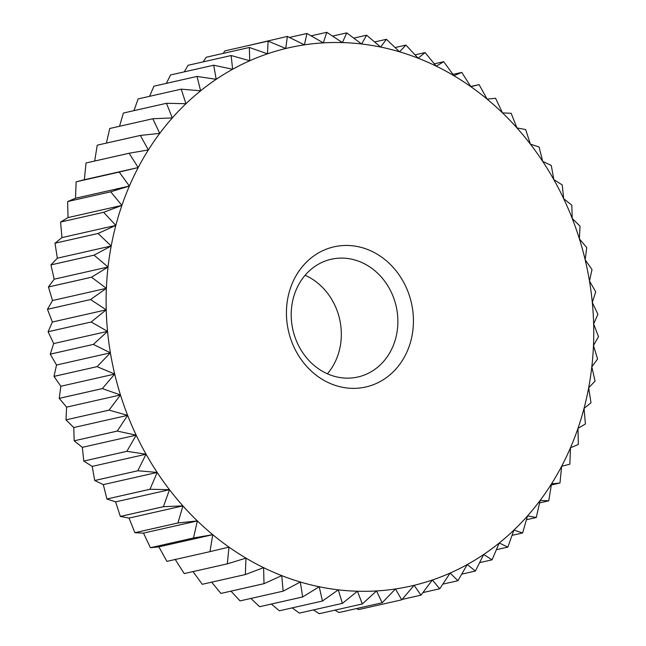 <?xml version="1.0" encoding="UTF-8"?>
<svg xmlns="http://www.w3.org/2000/svg" width="646" height="646" viewBox="0 0 646 646"><rect width="100%" height="100%" fill="white"/><g stroke="black" fill="none" stroke-linecap="round" stroke-linejoin="round"><path stroke-width="0.97" d="M305.122 275.253A60.369 52.956 -102.7 0 1 337.874 355.316A60.369 52.956 -102.7 0 1 327.417 373.792M294.665 293.736A60.369 52.956 -102.7 0 1 331.22 259.248A60.369 52.956 -102.7 0 1 384.265 280.655A60.369 52.956 -102.7 0 1 394.423 342.517A60.369 52.956 -102.7 0 1 357.868 377.006A60.369 52.956 -102.7 0 1 304.823 355.599A60.369 52.956 -102.7 0 1 294.665 293.736M290.547 287.866A71.867 63.042 -102.7 0 1 372.411 251.609A71.867 63.042 -102.7 0 1 409.314 345.949A71.867 63.042 -102.7 0 1 327.449 382.206A71.867 63.042 -102.7 0 1 290.547 287.866M94.033 255.146A287.47 252.15 77.3 0 0 94.033 255.154L108.044 267.008L91.522 277.215L48.434 286.969L54.183 279.193L50.945 264.908A287.47 252.15 -102.7 0 1 50.945 264.892A287.47 252.15 -102.7 0 1 50.945 264.9L57.341 258.182L54.999 243.227L61.968 237.599L60.579 222.071L68.04 217.581L67.636 201.56L75.517 198.249L76.139 181.833L119.227 172.078L76.147 181.817L84.351 179.725L86.031 163.002L129.119 153.255L138.212 167.548L119.235 172.07L129.378 186.064L110.732 191.797L67.644 201.544L110.724 191.814L121.9 205.396L103.667 212.308L60.579 222.054L103.659 212.316L115.828 225.414L98.087 233.464L54.999 243.211L98.087 233.481L111.201 245.997L94.033 255.146L50.945 264.892L94.033 255.162A287.47 252.15 77.3 0 0 94.033 255.162M595.055 381.1A287.47 252.15 77.3 0 0 595.055 381.092L591.817 366.807A275.971 242.064 -102.7 0 1 590.42 377.361A275.971 242.064 -102.7 0 1 588.659 387.818L595.055 381.108A287.47 252.15 77.3 0 0 595.055 381.1M106.38 288.334L90.569 299.542L106.219 309.838A275.971 242.064 -102.7 0 1 106.38 288.334L52.52 300.519L48.434 286.986L91.514 277.231L106.38 288.334A275.971 242.064 -102.7 0 1 108.044 267.008A275.971 242.064 -102.7 0 1 109.44 256.454A275.971 242.064 -102.7 0 1 111.201 245.997L57.341 258.182M415.031 54.853L425.076 52.576L418.107 58.188L405.946 45.099L399.535 51.809L386.413 39.301A287.47 252.15 77.3 0 0 386.405 39.293L380.647 47.061L366.629 35.215A287.47 252.15 77.3 0 0 366.621 35.215L361.574 43.985L346.716 32.881L342.428 42.579L326.779 32.3A287.47 252.15 77.3 0 0 326.763 32.3L323.331 42.87L306.955 33.487A287.47 252.15 77.3 0 0 306.939 33.487L304.395 44.849L287.365 36.418L285.742 48.507L268.122 41.094L225.034 50.848A287.47 252.15 -102.7 0 0 225.018 50.848L268.106 41.102L267.484 53.82L249.356 47.481L206.268 57.228A287.47 252.15 -102.7 0 0 206.252 57.236L249.34 47.489L249.736 60.756L231.171 55.532L188.083 65.278L231.163 55.54L232.608 69.267L213.689 65.206L170.601 74.952A287.47 252.15 -102.7 0 0 170.592 74.96L213.681 65.214L216.2 79.313L197.014 76.43L153.926 86.176A287.47 252.15 -102.7 0 0 153.918 86.193L197.006 76.438L200.615 90.82L181.251 89.156L138.163 98.903L181.235 89.164L185.951 103.715L166.49 103.287L123.402 113.034L166.474 103.295L172.296 117.927L152.827 118.743L109.739 128.489A287.47 252.15 -102.7 0 0 109.731 128.497L152.819 118.751L159.74 133.375L140.344 135.426L97.255 145.172L140.335 135.442L148.354 149.945L129.127 153.239L86.039 162.986A287.47 252.15 -102.7 0 1 86.039 162.986M395.094 47.546L405.93 45.091A287.47 252.15 77.3 0 0 405.93 45.091M374.64 41.958L386.405 39.293M353.766 38.122L366.621 35.215M332.561 36.079L346.7 32.881A287.47 252.15 77.3 0 0 346.7 32.881M311.097 35.845L326.763 32.3M289.44 37.444L306.939 33.487M243.913 46.577L287.349 36.426A287.47 252.15 77.3 0 0 287.349 36.426M223.072 53.424L225.018 50.848M203.175 61.863L206.252 57.236M184.255 71.859L188.075 65.286A287.47 252.15 -102.7 0 1 188.083 65.278M166.369 83.366L170.592 74.96M149.581 96.319L153.918 86.193M133.94 110.644L138.147 98.911A287.47 252.15 -102.7 0 1 138.163 98.903M119.534 126.269L123.394 113.042A287.47 252.15 -102.7 0 1 123.402 113.034M106.42 143.097L109.731 128.497M94.671 161.032L97.247 145.189A287.47 252.15 -102.7 0 1 97.255 145.172M111.201 245.997A275.971 242.064 -102.7 0 1 115.828 225.414A275.971 242.064 -102.7 0 1 121.9 205.396A275.971 242.064 -102.7 0 1 129.378 186.064A275.971 242.064 -102.7 0 1 138.212 167.548L84.351 179.725M129.378 186.064L75.517 198.249M121.9 205.396L68.04 217.581M115.828 225.414L61.968 237.599M108.044 267.008L54.183 279.193M106.219 309.838L91.175 321.974L107.559 331.382A275.971 242.064 -102.7 0 1 106.219 309.838L52.358 322.023L47.481 309.305L90.569 299.558L47.481 309.289L52.52 300.519M107.559 331.382L93.355 344.391L110.393 352.837A275.971 242.064 -102.7 0 1 107.559 331.382L53.699 343.567L48.095 331.745L91.183 321.999L48.095 331.729L52.358 322.023M110.393 352.837L97.078 366.645L114.705 374.074A275.971 242.064 -102.7 0 1 110.393 352.837L56.533 365.022L50.267 354.153L93.355 344.407L50.267 354.137L53.699 343.567M120.463 394.956L109.069 410.113L65.981 419.86L109.077 410.129L127.642 415.354A275.971 242.064 -102.7 0 1 120.463 394.956L66.603 407.142L59.246 398.364L102.334 388.609L120.463 394.956A275.971 242.064 -102.7 0 1 114.705 374.074L60.845 386.26L53.989 376.408L97.078 366.662L53.989 376.392L56.533 365.022M114.705 374.074L102.326 388.593L59.238 398.348L60.845 386.26M127.642 415.354L117.265 431.068L74.177 440.814L117.273 431.084L136.185 435.154A275.971 242.064 -102.7 0 1 127.642 415.354L73.781 427.539L65.989 419.876L66.603 407.142M136.185 435.154L126.858 451.32L83.77 461.066L126.866 451.336L146.053 454.219A275.971 242.064 -102.7 0 1 136.185 435.154L82.325 447.339L74.185 440.83L73.781 427.539M146.053 454.219L137.8 470.756L157.172 472.436A275.971 242.064 -102.7 0 1 146.053 454.219L92.192 466.404L83.778 461.082L82.325 447.339M157.172 472.436L150.009 489.248L106.921 498.995L150.017 489.264L169.478 489.692A275.971 242.064 -102.7 0 1 157.172 472.436L103.312 484.621L94.72 480.519L137.808 470.772L94.712 480.503L92.192 466.404M197.353 520.918L193.501 537.973L150.421 547.719L193.517 537.981L212.744 534.686A275.971 242.064 -102.7 0 1 197.353 520.918L143.493 533.103L134.877 532.716L177.957 522.969L197.353 520.918A275.971 242.064 -102.7 0 1 182.899 505.891L129.038 518.076L120.342 516.445L163.43 506.698L182.899 505.891A275.971 242.064 -102.7 0 1 169.478 489.692L115.618 501.877L106.929 499.011L103.312 484.621M169.478 489.692L163.422 506.682L120.334 516.429L115.618 501.877M182.899 505.891L177.949 522.961L134.861 532.708L129.038 518.076M212.744 534.686L209.99 551.627L228.983 547.114A275.971 242.064 -102.7 0 1 212.744 534.686L158.884 546.871L150.429 547.727L143.493 533.103M166.918 561.382A287.47 252.15 -102.7 0 1 166.902 561.374L210.007 551.636L166.902 561.374L158.884 546.871M184.231 573.6A287.47 252.15 -102.7 0 1 184.223 573.591L227.319 563.853L245.965 558.128A275.971 242.064 -102.7 0 1 228.983 547.114L227.311 563.845L184.223 573.591L175.123 559.299M202.271 584.307A287.47 252.15 -102.7 0 1 202.263 584.299L245.359 574.552L263.592 567.648A275.971 242.064 -102.7 0 1 245.965 558.128L245.343 574.544L202.263 584.299L193.041 571.613M220.908 593.416A287.47 252.15 -102.7 0 0 220.924 593.424L264.012 583.677L281.753 575.626A275.971 242.064 -102.7 0 1 263.592 567.648L263.996 583.669L220.908 593.416L211.646 582.183M240.07 600.909A287.47 252.15 -102.7 0 1 240.054 600.901L283.158 591.155L300.325 582.006A275.971 242.064 -102.7 0 1 281.753 575.626L283.142 591.155L240.054 600.901L230.969 591.147M259.587 606.699A287.47 252.15 -102.7 0 0 259.595 606.707L302.683 596.961L319.213 586.754A275.971 242.064 -102.7 0 1 300.325 582.006L302.667 596.952L259.587 606.699L250.906 598.454M279.371 610.785A287.47 252.15 -102.7 0 0 279.379 610.785L322.467 601.038L338.286 589.838A275.971 242.064 -102.7 0 1 319.213 586.754L322.451 601.038L279.371 610.785L271.36 604.042M299.3 613.119A287.47 252.15 -102.7 0 1 299.284 613.119L342.388 603.372L357.432 591.235A275.971 242.064 -102.7 0 1 338.286 589.838L342.372 603.372L299.284 613.119L292.234 607.878M319.221 613.7A287.47 252.15 -102.7 0 0 319.237 613.7L362.325 603.953L376.529 590.945A275.971 242.064 -102.7 0 1 357.432 591.235L362.309 603.953L319.221 613.7L313.439 609.921M339.045 612.513A287.47 252.15 -102.7 0 0 339.061 612.513L382.149 602.766L395.457 588.966A275.971 242.064 -102.7 0 1 376.529 590.945L382.133 602.766L339.045 612.513L334.903 610.155M358.651 609.574A287.47 252.15 -102.7 0 1 358.635 609.582L401.739 599.827L414.118 585.308A275.971 242.064 -102.7 0 1 395.457 588.966L401.723 599.827L358.635 609.582L356.56 608.556M420.966 595.152A287.47 252.15 77.3 0 0 420.982 595.152L432.376 579.995A275.971 242.064 -102.7 0 1 414.118 585.308L420.966 595.152L402.087 599.423M439.732 588.772A287.47 252.15 77.3 0 0 439.748 588.764L450.125 573.059A275.971 242.064 -102.7 0 1 432.376 579.995L439.732 588.772L422.928 592.576M457.917 580.722A287.47 252.15 77.3 0 0 457.925 580.714L467.252 564.547A275.971 242.064 -102.7 0 1 450.125 573.059L457.917 580.722L442.825 584.137M475.399 571.048A287.47 252.15 77.3 0 0 475.408 571.04L483.66 554.502A275.971 242.064 -102.7 0 1 467.252 564.547L475.399 571.048L461.745 574.141M492.074 559.824A287.47 252.15 77.3 0 0 492.082 559.807L499.245 542.995A275.971 242.064 -102.7 0 1 483.66 554.502L492.074 559.824L479.631 562.634M507.837 547.097A287.47 252.15 77.3 0 0 507.853 547.089L513.909 530.1A275.971 242.064 -102.7 0 1 499.245 542.995L507.837 547.097L496.419 549.681M522.598 532.966A287.47 252.15 77.3 0 0 522.606 532.958L527.564 515.888A275.971 242.064 -102.7 0 1 513.909 530.1L522.598 532.966L512.06 535.356M536.261 517.511A287.47 252.15 77.3 0 0 536.269 517.503L540.121 500.448A275.971 242.064 -102.7 0 1 527.564 515.888L536.261 517.511L526.466 519.731M548.745 500.828A287.47 252.15 77.3 0 0 548.753 500.812L551.506 483.87A275.971 242.064 -102.7 0 1 540.121 500.448L548.745 500.828L539.58 502.903M559.961 483.014A287.47 252.15 77.3 0 0 559.969 482.998L561.649 466.275A275.971 242.064 -102.7 0 1 551.506 483.87L559.961 483.014L551.329 484.968M561.649 466.275L569.853 464.183A287.47 252.15 77.3 0 0 569.861 464.167L570.483 447.751L578.356 444.456L577.96 428.419L585.421 423.946L584.032 408.401L591.001 402.789L588.659 387.818A275.971 242.064 -102.7 0 1 584.032 408.401A275.971 242.064 -102.7 0 1 577.96 428.419A275.971 242.064 -102.7 0 1 570.483 447.751A275.971 242.064 -102.7 0 1 561.649 466.275M591.817 366.807L597.566 359.031L593.48 345.481L598.519 336.711A287.47 252.15 77.3 0 0 598.519 336.695L593.642 323.977L597.905 314.271A287.47 252.15 77.3 0 0 597.905 314.255L592.301 302.433L595.733 291.863A287.47 252.15 77.3 0 0 595.733 291.847L589.467 280.978L592.011 269.608A287.47 252.15 77.3 0 0 592.011 269.592L585.155 259.74L586.762 247.652A287.47 252.15 77.3 0 0 586.754 247.636L579.397 238.859L580.019 226.14L572.219 218.461L571.823 205.186L563.675 198.661L562.23 184.934L553.808 179.596L551.288 165.497L542.688 161.379L539.079 147.005L530.382 144.123L525.666 129.571A287.47 252.15 77.3 0 0 525.658 129.555L516.962 127.924L511.139 113.292A287.47 252.15 77.3 0 0 511.123 113.284L502.507 112.897L495.579 98.281L487.116 99.129L479.098 84.626L470.877 86.701L461.777 72.409L453.888 75.687L443.737 61.701A287.47 252.15 77.3 0 0 443.729 61.693L436.268 66.167A275.971 242.064 -102.7 0 1 453.888 75.687A275.971 242.064 -102.7 0 1 470.877 86.701A275.971 242.064 -102.7 0 1 487.116 99.129A275.971 242.064 -102.7 0 1 502.507 112.897A275.971 242.064 -102.7 0 1 516.962 127.924A275.971 242.064 -102.7 0 1 530.382 144.123A275.971 242.064 -102.7 0 1 542.688 161.379A275.971 242.064 -102.7 0 1 553.808 179.596A275.971 242.064 -102.7 0 1 563.675 198.661A275.971 242.064 -102.7 0 1 572.219 218.461A275.971 242.064 -102.7 0 1 579.397 238.859A275.971 242.064 -102.7 0 1 585.155 259.74A275.971 242.064 -102.7 0 1 589.467 280.978A275.971 242.064 -102.7 0 1 592.301 302.433A275.971 242.064 -102.7 0 1 593.642 323.977A275.971 242.064 -102.7 0 1 593.48 345.481A275.971 242.064 -102.7 0 1 591.817 366.807M470.748 86.499L479.082 84.618A287.47 252.15 77.3 0 0 479.082 84.618M452.959 74.387L461.769 72.4A287.47 252.15 77.3 0 0 461.769 72.4M138.212 167.548A275.971 242.064 -102.7 0 1 148.354 149.945A275.971 242.064 -102.7 0 1 159.74 133.375A275.971 242.064 -102.7 0 1 172.296 117.927A275.971 242.064 -102.7 0 1 185.951 103.715A275.971 242.064 -102.7 0 1 200.615 90.82A275.971 242.064 -102.7 0 1 216.2 79.313A275.971 242.064 -102.7 0 1 232.608 69.267A275.971 242.064 -102.7 0 1 249.736 60.756A275.971 242.064 -102.7 0 1 267.484 53.82A275.971 242.064 -102.7 0 1 285.742 48.507A275.971 242.064 -102.7 0 1 304.395 44.849A275.971 242.064 -102.7 0 1 323.331 42.87A275.971 242.064 -102.7 0 1 342.428 42.579A275.971 242.064 -102.7 0 1 361.574 43.985A275.971 242.064 -102.7 0 1 380.647 47.061A275.971 242.064 -102.7 0 1 399.535 51.809A275.971 242.064 -102.7 0 1 418.107 58.188A275.971 242.064 -102.7 0 1 436.268 66.167L425.092 52.584A287.47 252.15 77.3 0 0 425.076 52.576M434.354 63.817L443.729 61.693"/></g></svg>

